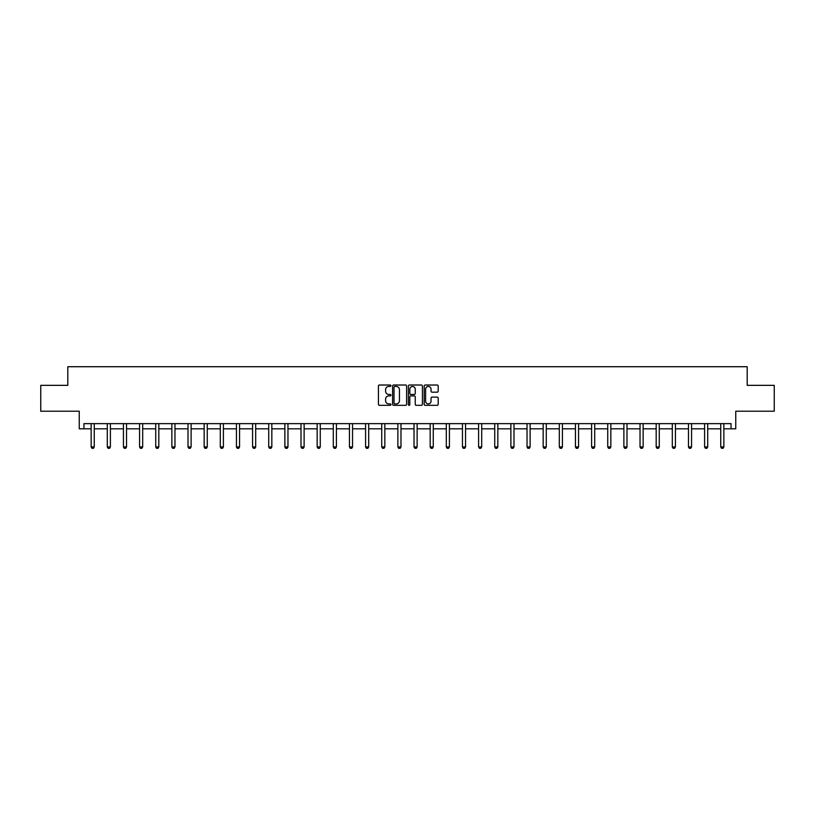 <?xml version="1.0" encoding="UTF-8"?>
<svg xmlns="http://www.w3.org/2000/svg" width="815" height="815" viewBox="0 0 815 815"><rect width="100%" height="100%" fill="white"/><g stroke="black" fill="none" stroke-linecap="round" stroke-linejoin="round"><path stroke-width="1.22" d="M390.945 385.729A0.713 0.713 0 0 0 390.232 385.016L379.444 385.016A1.019 1.019 0 0 0 378.425 386.035L378.425 404.322A1.019 1.019 0 0 0 379.444 405.33L390.232 405.33A0.713 0.713 0 0 0 390.945 404.617A0.713 0.713 0 0 0 390.232 403.914L388.837 403.914A3.25 3.25 0 0 1 385.587 400.664L385.587 399.136A3.25 3.25 0 0 1 388.837 395.886L390.232 395.886A0.713 0.713 0 0 0 390.945 395.173A0.713 0.713 0 0 0 390.232 394.46L388.837 394.46A3.25 3.25 0 0 1 385.587 391.21L385.587 389.692A3.25 3.25 0 0 1 388.837 386.442L390.232 386.442A0.713 0.713 0 0 0 390.945 385.729M83.955 428.812L83.955 423.637L731.045 423.637L731.045 428.812L735.751 428.812L735.751 411.218L774.25 411.218L774.25 385.342L747.192 385.342L747.192 366.719L67.808 366.719L67.808 385.342L40.75 385.342L40.75 411.218L79.249 411.218L79.249 428.812L91.148 428.812M437.186 392.178A1.019 1.019 0 0 0 438.205 391.159L438.205 386.035A1.019 1.019 0 0 0 437.186 385.016L425.196 385.016A1.019 1.019 0 0 0 424.187 386.035L424.187 404.322A1.019 1.019 0 0 0 425.196 405.33L437.186 405.33A1.019 1.019 0 0 0 438.205 404.322L438.205 398.117A1.019 1.019 0 0 0 437.186 397.109L432.052 397.109A1.019 1.019 0 0 0 431.043 398.117L431.043 401.194A2.72 2.72 0 0 1 428.323 403.914A2.72 2.72 0 0 1 425.603 401.194L425.603 389.152A2.72 2.72 0 0 1 428.323 386.442A2.72 2.72 0 0 1 431.043 389.152L431.043 391.159A1.019 1.019 0 0 0 432.052 392.178L437.186 392.178M406.614 386.035A1.019 1.019 0 0 0 405.595 385.016L393.604 385.016A1.019 1.019 0 0 0 392.596 386.035L392.596 404.322A1.019 1.019 0 0 0 393.604 405.33L405.595 405.33A1.019 1.019 0 0 0 406.614 404.322L406.614 386.035M409.405 385.016L421.396 385.016A1.019 1.019 0 0 1 422.404 386.035L422.404 404.322A1.019 1.019 0 0 1 421.396 405.33L416.261 405.33A1.019 1.019 0 0 1 415.243 404.322L415.243 396.905A1.019 1.019 0 0 0 414.234 395.886L410.831 395.886A1.019 1.019 0 0 0 409.813 396.905L409.813 404.617A0.713 0.713 0 0 1 409.099 405.33A0.713 0.713 0 0 1 408.386 404.617L408.386 386.035A1.019 1.019 0 0 1 409.405 385.016M94.255 428.812L107.295 428.812M110.392 428.812L123.432 428.812M126.539 428.812L139.579 428.812M142.686 428.812L155.726 428.812M158.823 428.812L171.863 428.812M174.97 428.812L188.01 428.812M191.118 428.812L204.158 428.812M207.255 428.812L220.295 428.812M223.402 428.812L236.442 428.812M239.549 428.812L252.579 428.812M255.686 428.812L268.726 428.812M271.833 428.812L284.873 428.812M287.97 428.812L301.01 428.812M304.117 428.812L317.157 428.812M320.264 428.812L333.304 428.812M336.401 428.812L349.441 428.812M352.549 428.812L365.589 428.812M368.696 428.812L381.736 428.812M384.833 428.812L397.873 428.812M400.98 428.812L414.02 428.812M417.127 428.812L430.167 428.812M433.264 428.812L446.304 428.812M449.411 428.812L462.451 428.812M465.559 428.812L478.599 428.812M481.696 428.812L494.736 428.812M497.843 428.812L510.883 428.812M513.99 428.812L527.03 428.812M530.127 428.812L543.167 428.812M546.274 428.812L559.314 428.812M562.421 428.812L575.451 428.812M578.558 428.812L591.598 428.812M594.706 428.812L607.745 428.812M610.843 428.812L623.883 428.812M626.99 428.812L640.03 428.812M643.137 428.812L656.177 428.812M659.274 428.812L672.314 428.812M675.421 428.812L688.461 428.812M691.568 428.812L704.608 428.812M707.705 428.812L720.745 428.812M723.852 428.812L731.045 428.812M394.725 386.442A0.713 0.713 0 0 0 394.012 387.145L394.012 403.201A0.713 0.713 0 0 0 394.725 403.914L396.202 403.914A3.25 3.25 0 0 0 399.452 400.664L399.452 389.692A3.25 3.25 0 0 0 396.202 386.442L394.725 386.442M415.243 389.203A2.72 2.72 0 0 0 412.533 386.493A2.72 2.72 0 0 0 409.813 389.203L409.813 393.451A1.019 1.019 0 0 0 410.831 394.46L414.234 394.46A1.019 1.019 0 0 0 415.243 393.451L415.243 389.203M94.367 423.637L94.296 423.861A1.039 1.039 0 0 0 94.255 424.167L94.255 446.936L93.481 448.281L91.922 448.281L91.148 446.936L91.148 424.167A1.039 1.039 0 0 0 91.097 423.861L91.025 423.637M91.148 446.936L94.255 446.936M110.514 423.637L110.443 423.861A1.039 1.039 0 0 0 110.392 424.167L110.392 446.936L109.617 448.281L108.069 448.281L107.295 446.936L107.295 424.167A1.039 1.039 0 0 0 107.244 423.861L107.173 423.637M107.295 446.936L110.392 446.936M126.661 423.637L126.59 423.861A1.039 1.039 0 0 0 126.539 424.167L126.539 446.936L125.765 448.281L124.206 448.281L123.432 446.936L123.432 424.167A1.039 1.039 0 0 0 123.381 423.861L123.31 423.637M123.432 446.936L126.539 446.936M142.798 423.637L142.727 423.861A1.039 1.039 0 0 0 142.686 424.167L142.686 446.936L141.902 448.281L140.353 448.281L139.579 446.936L139.579 424.167A1.039 1.039 0 0 0 139.528 423.861L139.457 423.637M139.579 446.936L142.686 446.936M158.945 423.637L158.874 423.861A1.039 1.039 0 0 0 158.823 424.167L158.823 446.936L158.049 448.281L156.5 448.281L155.726 446.936L155.726 424.167A1.039 1.039 0 0 0 155.675 423.861L155.604 423.637M155.726 446.936L158.823 446.936M175.093 423.637L175.021 423.861A1.039 1.039 0 0 0 174.97 424.167L174.97 446.936L174.196 448.281L172.637 448.281L171.863 446.936L171.863 424.167A1.039 1.039 0 0 0 171.812 423.861L171.741 423.637M171.863 446.936L174.97 446.936M191.23 423.637L191.158 423.861A1.039 1.039 0 0 0 191.118 424.167L191.118 446.936L190.333 448.281L188.785 448.281L188.01 446.936L188.01 424.167A1.039 1.039 0 0 0 187.959 423.861L187.888 423.637M188.01 446.936L191.118 446.936M207.377 423.637L207.305 423.861A1.039 1.039 0 0 0 207.255 424.167L207.255 446.936L206.48 448.281L204.932 448.281L204.158 446.936L204.158 424.167A1.039 1.039 0 0 0 204.107 423.861L204.035 423.637M204.158 446.936L207.255 446.936M223.524 423.637L223.453 423.861A1.039 1.039 0 0 0 223.402 424.167L223.402 446.936L222.627 448.281L221.069 448.281L220.295 446.936L220.295 424.167A1.039 1.039 0 0 0 220.244 423.861L220.172 423.637M220.295 446.936L223.402 446.936M239.661 423.637L239.59 423.861A1.039 1.039 0 0 0 239.549 424.167L239.549 446.936L238.764 448.281L237.216 448.281L236.442 446.936L236.442 424.167A1.039 1.039 0 0 0 236.391 423.861L236.319 423.637M236.442 446.936L239.549 446.936M255.808 423.637L255.737 423.861A1.039 1.039 0 0 0 255.686 424.167L255.686 446.936L254.912 448.281L253.363 448.281L252.579 446.936L252.579 424.167A1.039 1.039 0 0 0 252.538 423.861L252.467 423.637M252.579 446.936L255.686 446.936M271.955 423.637L271.884 423.861A1.039 1.039 0 0 0 271.833 424.167L271.833 446.936L271.059 448.281L269.5 448.281L268.726 446.936L268.726 424.167A1.039 1.039 0 0 0 268.675 423.861L268.604 423.637M268.726 446.936L271.833 446.936M288.092 423.637L288.021 423.861A1.039 1.039 0 0 0 287.97 424.167L287.97 446.936L287.196 448.281L285.647 448.281L284.873 446.936L284.873 424.167A1.039 1.039 0 0 0 284.822 423.861L284.751 423.637M284.873 446.936L287.97 446.936M304.24 423.637L304.168 423.861A1.039 1.039 0 0 0 304.117 424.167L304.117 446.936L303.343 448.281L301.795 448.281L301.01 446.936L301.01 424.167A1.039 1.039 0 0 0 300.969 423.861L300.898 423.637M301.01 446.936L304.117 446.936M320.387 423.637L320.315 423.861A1.039 1.039 0 0 0 320.264 424.167L320.264 446.936L319.49 448.281L317.931 448.281L317.157 446.936L317.157 424.167A1.039 1.039 0 0 0 317.106 423.861L317.035 423.637M317.157 446.936L320.264 446.936M336.524 423.637L336.452 423.861A1.039 1.039 0 0 0 336.401 424.167L336.401 446.936L335.627 448.281L334.079 448.281L333.304 446.936L333.304 424.167A1.039 1.039 0 0 0 333.254 423.861L333.182 423.637M333.304 446.936L336.401 446.936M352.671 423.637L352.6 423.861A1.039 1.039 0 0 0 352.549 424.167L352.549 446.936L351.774 448.281L350.226 448.281L349.441 446.936L349.441 424.167A1.039 1.039 0 0 0 349.401 423.861L349.329 423.637M349.441 446.936L352.549 446.936M368.818 423.637L368.747 423.861A1.039 1.039 0 0 0 368.696 424.167L368.696 446.936L367.922 448.281L366.363 448.281L365.589 446.936L365.589 424.167A1.039 1.039 0 0 0 365.538 423.861L365.466 423.637M365.589 446.936L368.696 446.936M384.955 423.637L384.884 423.861A1.039 1.039 0 0 0 384.833 424.167L384.833 446.936L384.059 448.281L382.51 448.281L381.736 446.936L381.736 424.167A1.039 1.039 0 0 0 381.685 423.861L381.614 423.637M381.736 446.936L384.833 446.936M401.102 423.637L401.031 423.861A1.039 1.039 0 0 0 400.98 424.167L400.98 446.936L400.206 448.281L398.647 448.281L397.873 446.936L397.873 424.167A1.039 1.039 0 0 0 397.832 423.861L397.761 423.637M397.873 446.936L400.98 446.936M417.239 423.637L417.168 423.861A1.039 1.039 0 0 0 417.127 424.167L417.127 446.936L416.353 448.281L414.794 448.281L414.02 446.936L414.02 424.167A1.039 1.039 0 0 0 413.969 423.861L413.898 423.637M414.02 446.936L417.127 446.936M433.386 423.637L433.315 423.861A1.039 1.039 0 0 0 433.264 424.167L433.264 446.936L432.49 448.281L430.941 448.281L430.167 446.936L430.167 424.167A1.039 1.039 0 0 0 430.116 423.861L430.045 423.637M430.167 446.936L433.264 446.936M449.534 423.637L449.462 423.861A1.039 1.039 0 0 0 449.411 424.167L449.411 446.936L448.637 448.281L447.078 448.281L446.304 446.936L446.304 424.167A1.039 1.039 0 0 0 446.253 423.861L446.182 423.637M446.304 446.936L449.411 446.936M465.671 423.637L465.599 423.861A1.039 1.039 0 0 0 465.559 424.167L465.559 446.936L464.774 448.281L463.226 448.281L462.451 446.936L462.451 424.167A1.039 1.039 0 0 0 462.4 423.861L462.329 423.637M462.451 446.936L465.559 446.936M481.818 423.637L481.747 423.861A1.039 1.039 0 0 0 481.696 424.167L481.696 446.936L480.921 448.281L479.373 448.281L478.599 446.936L478.599 424.167A1.039 1.039 0 0 0 478.548 423.861L478.476 423.637M478.599 446.936L481.696 446.936M497.965 423.637L497.894 423.861A1.039 1.039 0 0 0 497.843 424.167L497.843 446.936L497.069 448.281L495.51 448.281L494.736 446.936L494.736 424.167A1.039 1.039 0 0 0 494.685 423.861L494.613 423.637M494.736 446.936L497.843 446.936M514.102 423.637L514.031 423.861A1.039 1.039 0 0 0 513.99 424.167L513.99 446.936L513.206 448.281L511.657 448.281L510.883 446.936L510.883 424.167A1.039 1.039 0 0 0 510.832 423.861L510.761 423.637M510.883 446.936L513.99 446.936M530.249 423.637L530.178 423.861A1.039 1.039 0 0 0 530.127 424.167L530.127 446.936L529.353 448.281L527.804 448.281L527.03 446.936L527.03 424.167A1.039 1.039 0 0 0 526.979 423.861L526.908 423.637M527.03 446.936L530.127 446.936M546.396 423.637L546.325 423.861A1.039 1.039 0 0 0 546.274 424.167L546.274 446.936L545.5 448.281L543.941 448.281L543.167 446.936L543.167 424.167A1.039 1.039 0 0 0 543.116 423.861L543.045 423.637M543.167 446.936L546.274 446.936M562.533 423.637L562.462 423.861A1.039 1.039 0 0 0 562.421 424.167L562.421 446.936L561.637 448.281L560.088 448.281L559.314 446.936L559.314 424.167A1.039 1.039 0 0 0 559.263 423.861L559.192 423.637M559.314 446.936L562.421 446.936M578.681 423.637L578.609 423.861A1.039 1.039 0 0 0 578.558 424.167L578.558 446.936L577.784 448.281L576.236 448.281L575.451 446.936L575.451 424.167A1.039 1.039 0 0 0 575.41 423.861L575.339 423.637M575.451 446.936L578.558 446.936M594.828 423.637L594.756 423.861A1.039 1.039 0 0 0 594.706 424.167L594.706 446.936L593.931 448.281L592.373 448.281L591.598 446.936L591.598 424.167A1.039 1.039 0 0 0 591.547 423.861L591.476 423.637M591.598 446.936L594.706 446.936M610.965 423.637L610.893 423.861A1.039 1.039 0 0 0 610.843 424.167L610.843 446.936L610.068 448.281L608.52 448.281L607.745 446.936L607.745 424.167A1.039 1.039 0 0 0 607.695 423.861L607.623 423.637M607.745 446.936L610.843 446.936M627.112 423.637L627.041 423.861A1.039 1.039 0 0 0 626.99 424.167L626.99 446.936L626.215 448.281L624.667 448.281L623.883 446.936L623.883 424.167A1.039 1.039 0 0 0 623.842 423.861L623.77 423.637M623.883 446.936L626.99 446.936M643.259 423.637L643.188 423.861A1.039 1.039 0 0 0 643.137 424.167L643.137 446.936L642.363 448.281L640.804 448.281L640.03 446.936L640.03 424.167A1.039 1.039 0 0 0 639.979 423.861L639.907 423.637M640.03 446.936L643.137 446.936M659.396 423.637L659.325 423.861A1.039 1.039 0 0 0 659.274 424.167L659.274 446.936L658.5 448.281L656.951 448.281L656.177 446.936L656.177 424.167A1.039 1.039 0 0 0 656.126 423.861L656.055 423.637M656.177 446.936L659.274 446.936M675.543 423.637L675.472 423.861A1.039 1.039 0 0 0 675.421 424.167L675.421 446.936L674.647 448.281L673.098 448.281L672.314 446.936L672.314 424.167A1.039 1.039 0 0 0 672.273 423.861L672.202 423.637M672.314 446.936L675.421 446.936M691.691 423.637L691.619 423.861A1.039 1.039 0 0 0 691.568 424.167L691.568 446.936L690.794 448.281L689.235 448.281L688.461 446.936L688.461 424.167A1.039 1.039 0 0 0 688.41 423.861L688.339 423.637M688.461 446.936L691.568 446.936M707.827 423.637L707.756 423.861A1.039 1.039 0 0 0 707.705 424.167L707.705 446.936L706.931 448.281L705.383 448.281L704.608 446.936L704.608 424.167A1.039 1.039 0 0 0 704.557 423.861L704.486 423.637M704.608 446.936L707.705 446.936M723.975 423.637L723.903 423.861A1.039 1.039 0 0 0 723.852 424.167L723.852 446.936L723.078 448.281L721.519 448.281L720.745 446.936L720.745 424.167A1.039 1.039 0 0 0 720.705 423.861L720.633 423.637M720.745 446.936L723.852 446.936"/></g></svg>
